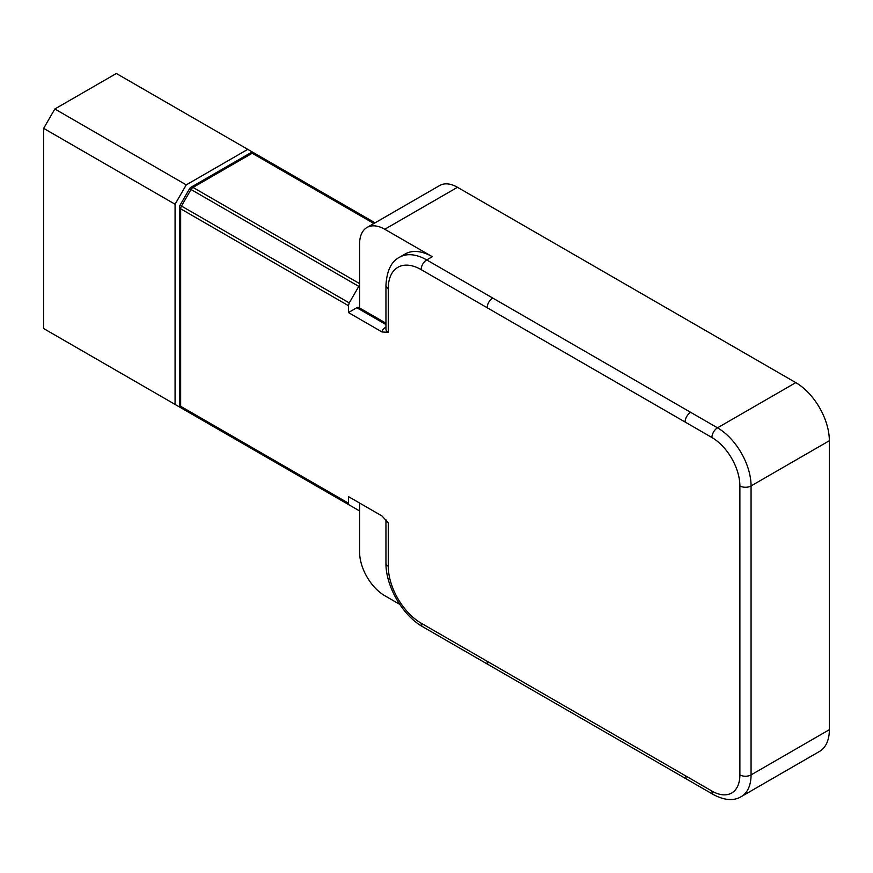 <?xml version="1.0" encoding="UTF-8"?>
<svg xmlns="http://www.w3.org/2000/svg" width="873" height="873" viewBox="0 0 873 873"><rect width="100%" height="100%" fill="white"/><g stroke="black" fill="none" stroke-linecap="round" stroke-linejoin="round"><path stroke-width="1.31" d="M263.722 158.57L254.174 153.059A3.95 3.95 0 0 0 250.224 153.059L191.023 187.237A3.95 3.95 0 0 0 189.572 188.677L180.034 205.22A3.95 3.95 0 0 0 179.5 207.196A3.95 2.281 0 0 0 180.656 208.811A3.95 2.281 -60 0 1 181.475 206.05L180.034 205.22M373.884 223.51L252.199 153.255A3.95 2.281 -60 0 1 254.174 153.059L375.052 222.844L247.768 149.359L186.255 184.869L54.835 108.994L116.349 73.485L247.768 149.359M388.267 566.25A7.912 4.561 0 0 1 385.953 563.02C385.615 586.11 402.595 615.52 422.761 626.781A7.912 4.561 -60 0 1 421.124 623.158A46.465 26.823 60 0 1 388.267 566.25L388.267 522.829L382.014 515.987L348.425 496.595L348.425 503.164A3.95 2.281 120 0 0 349.244 504.976L181.475 408.117A3.95 2.281 -60 0 1 180.656 406.305A3.95 2.281 0 0 1 179.5 404.69A3.95 3.95 0 0 0 181.475 408.117L358.792 510.487A3.95 2.281 120 0 0 359.611 510.672L359.611 552.129A35.586 20.548 60 0 0 384.775 595.713L399.747 604.356M385.953 327.724A3.95 2.281 60 0 1 385.473 327.495A11.862 6.853 0 0 0 382.014 331.958L348.425 312.567L348.425 305.67L349.244 302.909L358.792 286.377A3.95 2.281 -60 0 1 359.611 285.242L359.611 307.994M432.31 256.706L426.711 259.936A54.366 31.395 -120 0 0 399.528 257.24L405.116 254.01A54.366 31.395 60 0 1 432.31 256.706L384.775 229.261A35.586 20.548 60 0 0 366.976 227.504A35.586 20.548 60 0 0 359.611 243.796L359.611 285.242M366.976 227.504L439.676 185.523A35.586 20.548 60 0 1 457.474 187.291L795.794 382.625A47.448 27.401 60 0 1 829.35 440.734L829.35 729.697A47.448 27.401 60 0 1 819.518 751.424L741.232 796.623A47.448 27.401 60 0 0 751.064 774.897A7.912 4.561 180 0 1 739.878 774.897A39.547 22.829 60 0 1 711.91 791.047A7.912 4.561 120 0 0 713.557 794.67C724.623 800.454 733.855 801.108 741.232 796.623M181.475 408.117L191.023 413.627A3.95 3.23 120 0 1 191.001 413.616A3.95 2.281 -60 0 1 191.023 413.627L191.023 413.627M382.014 331.958L388.267 332.34L388.267 288.592A46.465 26.823 60 0 1 421.124 269.615L711.91 437.504A39.547 22.829 60 0 1 739.878 485.934L739.878 774.897M186.255 410.877L175.069 404.417L175.069 204.238L186.255 184.869M348.425 312.567L356.817 307.722L385.953 324.538M385.953 323.206L358.792 307.525A3.95 2.281 120 0 0 356.817 307.722M359.611 503.055L359.611 510.672M175.069 204.238L43.65 128.364L54.835 108.994M175.069 404.417L43.65 328.543L43.65 128.364M358.792 286.377L191.023 189.517A3.95 2.281 -60 0 1 192.998 187.433L252.199 153.255A3.95 2.281 -120 0 0 250.224 153.059M359.611 283.616L192.998 187.433A3.95 2.281 -120 0 0 191.023 187.237M349.244 302.909L181.475 206.05L191.023 189.517L189.572 188.677M348.425 503.164L180.656 406.305L180.656 208.811L348.425 305.67M421.124 623.158L487.112 661.254A7.912 4.561 120 0 0 488.749 664.877L422.761 626.781M711.91 791.047L487.112 661.254M384.775 229.261L457.474 187.291M421.124 269.615A7.912 4.561 120 0 1 426.711 259.936L492.699 298.031C489.306 300.377 487.44 303.608 487.112 307.722M795.794 382.625L717.508 427.825L492.699 298.031M711.91 437.504A7.912 4.561 120 0 1 717.508 427.825A47.448 27.401 60 0 1 751.064 485.934L829.35 440.734M739.878 485.934A7.912 4.561 180 0 0 751.064 485.934L751.064 774.897L829.35 729.697M388.267 522.829A7.912 4.561 180 0 1 385.953 519.719L385.953 563.02M685.076 775.551L686.713 779.163L488.749 664.877M690.663 412.329A7.912 4.561 120 0 0 685.076 422.008M399.528 257.24C391.3 261.431 386.772 270.805 385.953 285.362A7.912 4.561 0 0 0 388.267 288.592M385.953 285.362L385.953 329.11A7.912 4.561 0 0 0 388.267 332.34M179.5 404.69L179.5 207.196M686.713 779.163L713.557 794.67"/></g></svg>
